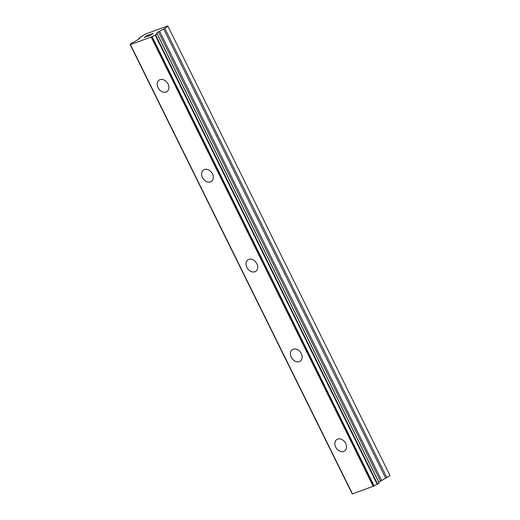 <?xml version="1.0" encoding="UTF-8"?>
<svg xmlns="http://www.w3.org/2000/svg" width="520" height="520" viewBox="0 0 520 520"><rect width="100%" height="100%" fill="white"/><g stroke="black" fill="none" stroke-linecap="round" stroke-linejoin="round"><path stroke-width="0.78" d="M344.65 450.97A6.949 5.258 55.2 0 1 335.679 447.103A6.949 5.258 55.2 0 1 336.713 439.562A6.949 5.258 55.2 0 1 345.69 443.43A6.949 5.258 55.2 0 1 344.65 450.97A6.949 5.258 55.2 0 1 335.686 447.103A6.949 5.258 55.2 0 1 336.719 439.562M300.242 361.114A6.949 5.258 55.2 0 1 291.265 357.253A6.949 5.258 55.2 0 1 292.312 349.707A6.949 5.258 55.2 0 1 301.281 353.574A6.949 5.258 55.2 0 1 300.242 361.114A6.949 5.258 55.2 0 1 291.278 357.247A6.949 5.258 55.2 0 1 292.305 349.707M255.833 271.258A6.949 5.258 55.2 0 1 246.857 267.397A6.949 5.258 55.2 0 1 247.897 259.857A6.949 5.258 55.2 0 1 256.867 263.718A6.949 5.258 55.2 0 1 255.833 271.258A6.949 5.258 55.2 0 1 246.864 267.391A6.949 5.258 55.2 0 1 247.904 259.851M211.425 181.409A6.949 5.258 55.2 0 1 202.449 177.541A6.949 5.258 55.2 0 1 203.489 169.994A6.949 5.258 55.2 0 1 212.459 173.862A6.949 5.258 55.2 0 1 211.425 181.409A6.949 5.258 55.2 0 1 202.456 177.535A6.949 5.258 55.2 0 1 203.489 170.001M167.011 91.552A6.949 5.258 55.2 0 1 158.041 87.685A6.949 5.258 55.2 0 1 159.081 80.145A6.949 5.258 55.2 0 1 168.051 84.013A6.949 5.258 55.2 0 1 167.011 91.552A6.949 5.258 55.2 0 1 158.048 87.678A6.949 5.258 55.2 0 1 159.081 80.145M150.111 35.393L151.333 34.541L148.012 36.172L150.111 35.393M151.333 34.541L150.222 34.951M150.391 34.821L151.541 34.398L150.397 34.827M151.541 34.398L152.763 33.547L151.541 34.404M152.763 33.547L150.69 34.307M153.205 33.326L150.859 34.19L153.238 33.306L150.183 35.431L147.836 36.296M146.906 36.394L144.281 37.512M144.671 37.16L145.165 36.888L144.677 37.167M145.165 36.888L146.315 36.27L145.165 36.894M146.315 36.27L148.681 35.048L146.322 36.283M148.681 35.048L146.471 35.861M146.49 36.589L146.042 36.849L146.497 36.595M146.042 36.842L145.548 37.076L146.042 36.842M145.542 37.07L144.573 37.382L145.542 37.07M146.64 35.73L149.461 34.691L144.573 37.382M149.396 34.73L146.647 35.737M139.029 38.103L139.653 38.48L139.334 38.831L135.012 41.418A3.029 0.384 153.7 0 1 132.054 42.919L130.072 44.291A3.029 0.384 153.7 0 1 130.741 44.22A3.029 0.384 153.7 0 1 130.416 44.609L152.113 36.641A3.029 0.384 153.7 0 1 155.181 35.068L157.105 33.722A3.029 0.384 153.7 0 1 156.429 33.794A3.029 0.384 153.7 0 1 156.689 33.456L158.444 31.811L164.84 28.412L167.947 26.254L167.537 26L145.314 34.164L139.36 37.765L139.029 38.103L139.373 38.805M156.871 33.787L156.696 33.436L156.858 33.787M378.853 482.222L389.987 475.527L167.947 26.254M130.377 44.661L352.417 493.935L374.16 485.914A3.029 0.384 153.7 0 1 377.228 484.341L379.229 482.989L157.131 33.774M130.072 44.291L352.118 493.565M130.481 44.727L352.528 494M151.203 37.115L373.25 486.388M152.113 36.641L374.16 485.914M155.181 35.068L377.228 484.341M155.571 34.86L377.611 484.133M139.042 38.123L139.38 38.798M151.918 36.751L373.965 486.025M157.118 33.781L379.165 483.054M156.78 32.974L157.144 33.709M158.444 31.811L380.49 481.084M159.562 31.168L381.609 480.441M163.722 29.055L385.769 478.329M164.84 28.412L386.887 477.685M130.013 44.291L352.053 493.565M130.37 44.661L352.417 493.935M157.19 33.715L379.229 482.989"/></g></svg>
